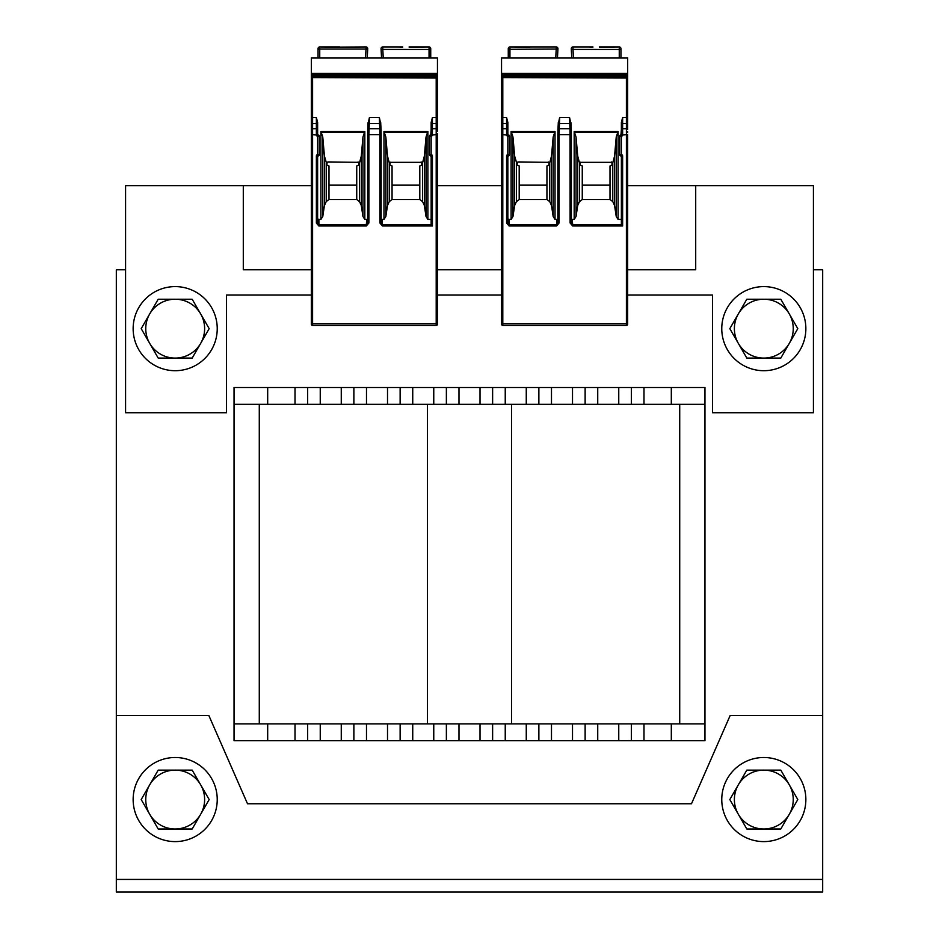 <?xml version="1.0" encoding="UTF-8"?>
<svg xmlns="http://www.w3.org/2000/svg" width="939" height="939" viewBox="0 0 939 939"><rect width="100%" height="100%" fill="white"/><g stroke="black" fill="none" stroke-linecap="round" stroke-linejoin="round"><path stroke-width="1.41" d="M704.954 723.875L704.954 404.333L234.046 404.333L234.046 387.514L234.046 740.683L234.046 723.875L704.954 723.875L704.954 740.683L234.046 740.683M813.42 269.786L822.681 269.786L822.681 879.432L116.319 879.432L116.319 269.786L125.58 269.786M627.675 269.786L695.705 269.786L695.705 185.699L627.675 185.699M501.543 185.699L437.457 185.699M311.325 185.699L243.295 185.699L243.295 269.786L311.325 269.786M437.457 269.786L501.543 269.786M311.325 295.01L226.487 295.01L226.487 412.737L125.58 412.737L125.58 185.699L243.295 185.699M695.705 185.699L813.42 185.699L813.42 412.737L712.513 412.737L712.513 295.01L627.675 295.01M501.543 295.01L437.457 295.01M307.628 740.683L307.628 723.875L307.628 740.683M353.874 740.683L353.874 723.875M400.131 740.683L400.131 723.875L400.131 740.683M446.377 740.683L446.377 723.875M492.623 740.683L492.623 723.875L492.623 740.683M538.869 740.683L538.869 723.875M585.126 740.683L585.126 723.875L585.126 740.683M631.372 740.683L631.372 723.875M259.281 404.333L259.281 723.875L259.281 404.333M679.719 404.333L679.719 723.875M704.954 404.333L704.954 387.514L234.046 387.514M307.628 387.514L307.628 404.333L307.628 387.514M353.874 387.514L353.874 404.333M400.131 387.514L400.131 404.333L400.131 387.514M446.377 387.514L446.377 404.333M492.623 387.514L492.623 404.333L492.623 387.514M538.869 387.514L538.869 404.333M585.126 387.514L585.126 404.333L585.126 387.514M631.372 387.514L631.372 404.333M822.681 879.432L822.681 892.05L116.319 892.05L116.319 879.432M116.319 715.459L208.822 715.459L247.509 803.761L691.491 803.761L730.178 715.459L822.681 715.459M763.818 286.606A42.044 42.044 0 0 1 800.228 349.672A42.044 42.044 0 0 1 727.396 349.672A42.044 42.044 0 0 1 763.818 286.606M763.818 757.503A42.044 42.044 0 0 1 800.228 820.569A42.044 42.044 0 0 1 727.396 820.569A42.044 42.044 0 0 1 763.818 757.503M175.182 286.606A42.044 42.044 0 0 1 211.604 349.672A42.044 42.044 0 0 1 138.772 349.672A42.044 42.044 0 0 1 175.182 286.606M175.182 757.503A42.044 42.044 0 0 1 211.604 820.569A42.044 42.044 0 0 1 138.772 820.569A42.044 42.044 0 0 1 175.182 757.503M738.324 313.931L746.822 299.224L763.818 299.224A29.426 29.426 0 0 0 738.324 343.369L729.826 328.65L738.324 313.931M780.802 299.224L789.3 313.931A29.426 29.426 0 0 0 763.818 299.224L780.802 299.224M797.798 328.65L789.3 343.369A29.426 29.426 0 0 0 789.3 313.931L797.798 328.65M763.818 358.076L746.822 358.076L738.324 343.369A29.426 29.426 0 0 0 789.3 343.369L780.802 358.076L763.818 358.076M738.324 784.84L746.822 770.121L763.818 770.121A29.426 29.426 0 0 0 738.324 814.266L729.826 799.547L738.324 784.84M780.802 770.121L789.3 784.84A29.426 29.426 0 0 0 763.818 770.121L780.802 770.121M797.798 799.547L789.3 814.266A29.426 29.426 0 0 0 789.3 784.84L797.798 799.547M763.818 828.984L746.822 828.984L738.324 814.266A29.426 29.426 0 0 0 789.3 814.266L780.802 828.984L763.818 828.984M149.7 313.931L158.198 299.224L175.182 299.224A29.426 29.426 0 0 0 149.7 343.369L141.202 328.65L149.7 313.931M192.178 299.224L200.676 313.931A29.426 29.426 0 0 0 175.182 299.224L192.178 299.224M209.174 328.65L200.676 343.369A29.426 29.426 0 0 0 200.676 313.931L209.174 328.65M175.182 358.076L158.198 358.076L149.7 343.369A29.426 29.426 0 0 0 200.676 343.369L192.178 358.076L175.182 358.076M149.7 784.84L158.198 770.121L175.182 770.121A29.426 29.426 0 0 0 149.7 814.266L141.202 799.547L149.7 784.84M192.178 770.121L200.676 784.84A29.426 29.426 0 0 0 175.182 770.121L192.178 770.121M209.174 799.547L200.676 814.266A29.426 29.426 0 0 0 200.676 784.84L209.174 799.547M175.182 828.984L158.198 828.984L149.7 814.266A29.426 29.426 0 0 0 200.676 814.266L192.178 828.984L175.182 828.984M409.111 46.95L426.952 46.95M402.749 46.95L382.736 46.95L382.783 49.039L382.736 46.95A1.678 1.678 -3 0 0 381.058 48.722L381.539 57.878M429.053 57.878L429.053 46.95L409.111 47.103M398.946 46.95L402.749 47.103M437.457 74.381L311.325 74.381L311.325 57.878L437.457 57.878L437.457 76.963L311.325 76.963L311.325 75.39L437.457 75.39M390.166 165.217L392.056 165.968L392.056 185.159L419.803 185.159L419.803 165.968L421.693 165.217M327.101 165.217L328.99 165.968L328.99 185.159L356.738 185.159L356.738 165.968L358.628 165.217M390.26 162.177A1.185 0.845 180 0 0 390.072 162.33L421.775 162.33A1.185 0.845 180 0 0 421.071 161.954M381.164 219.08A1.455 1.256 84.8 0 0 381.997 219.433L383.969 219.433L385.835 216.475L387.502 205.453L389.298 201.568L389.298 162.858L390.178 165.147M390.072 163.856L390.072 162.33M389.298 201.568L392.056 199.526L419.803 199.526L422.55 201.568L424.358 205.453L426.024 216.475L427.891 219.433L431.154 219.433M392.056 185.159L392.056 199.526M317.628 217.977L317.628 223.071L318.896 224.902L318.896 225.994L316.373 223.071L317.628 223.071L317.628 155.968L317.628 217.977A1.455 1.256 90 0 0 318.896 219.433L320.892 219.433L322.77 216.475L322.77 137.047L324.436 156.132L327.101 165.147M327.007 163.856L327.007 162.33L328.016 161.931L358.71 162.33A1.185 0.845 180 0 0 357.994 161.954M436.201 325.399L312.593 325.399L312.593 323.72L436.201 323.72L436.201 325.399A1.256 1.256 0 0 0 437.457 324.143L436.201 323.72L436.201 134.641L432.421 134.934A1.256 1.256 0 0 1 431.154 136.202L431.154 154.7L429.475 154.7L429.475 136.202L431.154 136.202L431.154 122.352L432.421 117.586L436.201 117.586L436.201 134.641L437.457 134.641L437.457 323.72M316.373 134.934L317.628 134.934L317.628 136.202A1.256 1.256 0 0 1 316.373 134.934L312.593 134.641L312.593 128.69A1.256 0.892 0 0 0 311.325 129.582L311.325 134.641L312.593 134.641L312.593 323.72L311.325 324.143L311.325 77.573L436.201 78.031L437.457 76.963M437.457 77.573L437.457 129.582A1.256 0.892 180 0 0 436.201 128.69L432.421 128.69A1.256 0.892 180 0 0 431.154 129.582L430.731 134.934A1.256 1.256 0 0 0 429.475 136.202M437.457 73.442L311.325 73.442L437.457 73.442M437.457 124.746L437.457 114.218M311.325 77.573L311.325 76.963M311.325 74.381L311.325 75.39M311.325 324.143A1.256 1.256 0 0 0 312.593 325.399M367.243 57.878L367.724 48.722A1.678 1.678 -177 0 0 366.046 46.95L366.01 49.039L366.046 46.95L339.683 47.103L366.046 46.95A1.678 1.678 0 0 1 367.724 48.722A1.678 1.678 0 0 0 366.046 46.95L367.724 48.722M339.683 47.103L319.741 46.95A1.678 1.678 0 0 0 318.051 48.628L318.051 57.878M365.553 57.878L366.01 49.039L319.741 49.039L319.741 46.95L339.683 46.95M430.731 57.878L430.731 48.628A1.678 1.678 0 0 0 429.053 46.95M381.093 49.415L430.731 49.474M382.736 46.95A1.678 1.678 0 0 0 381.058 48.722L381.058 48.722M320.892 219.433L320.892 131.39L322.77 137.047M322.77 216.475L324.436 205.453L326.232 201.568L328.99 199.526L356.738 199.526L359.484 201.568L361.292 205.453L362.959 216.475L362.959 137.047L364.825 131.39L364.825 219.433L366.797 219.433A1.455 1.256 95.2 0 0 367.63 219.08M379.896 223.001L381.164 223.001L382.49 224.902L382.49 225.994L379.896 223.001L379.79 128.69L369.004 128.69A1.256 0.892 -177 0 0 367.736 129.512L368.006 124.359A1.256 0.892 -177 0 1 369.273 123.525L369.414 117.586L368.006 124.359A1.256 0.892 -177 0 0 368.006 124.418L367.748 129.453M381.175 223.189L381.164 134.641L368.886 134.641L369.273 123.525L379.52 123.525L379.368 117.586L380.776 124.359A1.256 0.892 -3 0 1 380.776 124.418L381.046 129.453M383.969 219.433L383.969 131.39L385.835 137.047L387.502 156.132L389.298 162.858M426.024 216.475L426.024 137.047L427.891 131.39L427.891 219.433M316.373 223.071L316.373 155.968L318.051 155.968A1.256 1.256 0 0 0 319.319 154.7L317.628 154.7L317.628 136.202L319.319 136.202A1.256 1.256 0 0 0 318.051 134.934L316.373 134.641L316.373 128.69L312.593 128.69L312.593 117.586L316.373 117.586L317.628 122.352L317.628 134.641L317.628 122.352M319.319 136.202L319.319 154.7M318.896 225.994L366.292 225.994L368.886 223.001L367.618 223.189L367.63 134.641L367.63 223.001M431.154 122.352L431.154 129.582M432.421 155.968L431.154 155.968L431.154 224.538L432.421 225.994L432.421 155.968A1.256 1.256 0 0 0 431.154 154.7L430.731 155.968A1.256 1.256 0 0 1 429.475 154.7A1.256 1.256 0 0 0 430.731 155.968M368.088 122.469L368.018 124.288M366.292 225.994L367.618 223.2M362.959 216.475L364.825 219.433M359.484 201.568L359.484 162.858L358.71 163.856L358.71 162.33M359.484 162.858L361.292 156.132L362.959 137.047M361.292 205.453L361.292 156.132M356.738 199.526L356.738 185.159M358.71 163.856L358.616 165.147M328.99 185.159L328.99 199.526M326.232 201.568L326.232 162.858M324.436 205.453L324.436 156.132M380.776 124.288L380.706 122.469M385.835 216.475L385.835 137.047M422.55 201.568L422.55 162.858L421.775 163.856L421.775 162.33M422.55 162.858L424.358 156.132L426.024 137.047M424.358 205.453L424.358 156.132M419.803 199.526L419.803 185.159M421.775 163.856L421.681 165.147M387.502 205.453L387.502 156.132M437.457 134.406L437.457 133.596M437.457 131.448L437.457 130.11M599.317 46.95L617.158 46.95M592.955 46.95L572.954 46.95L572.99 49.039L572.954 46.95A1.678 1.678 -3 0 0 571.276 48.722L571.757 57.878M619.259 57.878L619.259 46.95L599.317 47.103M589.152 46.95L592.955 47.103M627.675 74.381L501.543 74.381L501.543 57.878L627.675 57.878L627.675 76.963L501.543 76.963L501.543 75.39L627.675 75.39M580.372 165.217L582.262 165.968L582.262 185.159L610.01 185.159L610.01 165.968L611.899 165.217M517.307 165.217L519.197 165.968L519.197 185.159L546.944 185.159L546.944 165.968L548.834 165.217M580.466 162.177A1.185 0.845 180 0 0 580.29 162.33L611.993 162.33A1.185 0.845 180 0 0 611.277 161.954M571.37 219.08A1.455 1.256 84.8 0 0 572.203 219.433L574.175 219.433L576.041 216.475L577.708 205.453L579.516 201.568L579.516 162.858L580.384 165.147M580.29 163.856L580.29 162.33M579.516 201.568L582.262 199.526L610.01 199.526L612.768 201.568L614.564 205.453L616.23 216.475L618.108 219.433L621.372 219.433M582.262 185.159L582.262 199.526M507.846 217.977L507.846 223.071L509.102 225.994L506.579 223.071L507.846 223.071L507.846 155.968L507.846 217.977A1.455 1.256 90 0 0 509.102 219.433L511.109 219.433L512.976 216.475L512.976 137.047L514.642 156.132L517.319 165.147M517.225 163.856L517.225 162.33L518.234 161.931A1.185 0.845 180 0 0 517.87 161.978M518.234 161.931L548.928 162.33A1.185 0.845 180 0 0 548.212 161.954M626.407 325.399L502.799 325.399L502.799 323.72L626.407 323.72L626.407 325.399A1.256 1.256 0 0 0 627.675 324.143L626.407 323.72L626.407 134.641L622.627 134.934A1.256 1.256 0 0 1 621.372 136.202L621.372 154.7L619.681 154.7L619.681 136.202L621.372 136.202L621.372 122.352L622.627 117.586L626.407 117.586L626.407 134.641L627.675 134.641L627.675 323.72M506.579 134.934L507.846 134.934L507.846 136.202A1.256 1.256 0 0 1 506.579 134.934L502.799 134.641L502.799 128.69A1.256 0.892 -0 0 0 501.543 129.582L501.543 134.641L502.799 134.641L502.799 323.72L501.543 324.143L501.543 77.573L626.407 78.031L627.675 76.963M627.675 77.573L627.675 129.582A1.256 0.892 180 0 0 626.407 128.69L622.627 128.69A1.256 0.892 180 0 0 621.372 129.582L620.949 134.934A1.256 1.256 0 0 0 619.681 136.202M627.675 73.442L501.543 73.442L627.675 73.442M627.675 124.746L627.675 114.218M501.543 77.573L501.543 76.963M501.543 74.381L501.543 75.39M501.543 324.143A1.256 1.256 0 0 0 502.799 325.399M557.461 57.878L557.942 48.722A1.678 1.678 -177 0 0 556.264 46.95L556.217 49.039L556.264 46.95A1.678 1.678 0 0 1 557.942 48.722L556.264 46.95L509.947 46.95A1.678 1.678 0 0 0 508.269 48.628L508.269 57.878M535.207 46.95L556.264 46.95M529.889 47.103L509.947 46.95L509.947 57.878M620.949 57.878L620.949 48.628A1.678 1.678 0 0 0 619.259 46.95M571.311 49.415L620.949 49.474M572.954 46.95A1.678 1.678 0 0 0 571.276 48.722L571.276 48.722M511.109 219.433L511.109 131.39L512.976 137.047M512.976 216.475L514.642 205.453L516.45 201.568L519.197 199.526L546.944 199.526L549.702 201.568L551.498 205.453L553.165 216.475L553.165 137.047L555.031 131.39L555.031 219.433L557.003 219.433A1.455 1.256 95.2 0 0 557.836 219.08M570.114 223.001L571.37 223.001L572.708 224.902L572.708 225.994L570.114 223.001L569.996 128.69L559.21 128.69A1.256 0.892 -177 0 0 557.954 129.512L558.224 124.359A1.256 0.892 -177 0 1 559.48 123.525L559.632 117.586L558.224 124.359A1.256 0.892 -177 0 0 558.224 124.418L557.954 129.453M571.382 223.189L571.37 134.641L559.104 134.641L559.48 123.525L569.727 123.525L569.586 117.586L570.994 124.359A1.256 0.892 -3 0 1 570.994 124.418L571.252 129.453M574.175 219.433L574.175 131.39L576.041 137.047L577.708 156.132L579.516 162.858M616.23 216.475L616.23 137.047L618.108 131.39L618.108 219.433M506.579 117.586L507.846 122.352L507.846 134.641L507.846 124.418A1.256 0.892 0 0 0 506.579 123.525L506.579 117.586L502.799 117.586L502.799 78.031M506.579 223.071L506.579 155.968L508.269 155.968A1.256 1.256 0 0 0 509.525 154.7L507.846 154.7L507.846 136.202L509.525 136.202A1.256 1.256 0 0 0 508.269 134.934L506.579 134.641L506.579 123.525L502.799 123.525L502.799 117.586L501.543 117.586M509.525 136.202L509.525 154.7M509.102 225.994L556.51 225.994L559.104 223.001L557.825 223.189L557.836 134.641L557.836 223.001M621.372 122.352L621.372 129.582M622.627 155.968L621.372 155.968L621.372 224.538L622.627 225.994L622.627 155.968A1.256 1.256 0 0 0 621.372 154.7L620.949 155.968A1.256 1.256 0 0 1 619.681 154.7M558.294 122.469L558.224 124.288M556.51 225.994L557.825 223.2M553.165 216.475L555.031 219.433M549.702 201.568L549.702 162.858L548.928 163.856L548.928 162.33M549.702 162.858L551.498 156.132L553.165 137.047M551.498 205.453L551.498 156.132M546.944 199.526L546.944 185.159M548.928 163.856L548.822 165.147M519.197 185.159L519.197 199.526M516.45 201.568L516.45 162.858M514.642 205.453L514.642 156.132M570.982 124.288L570.912 122.469M576.041 216.475L576.041 137.047M612.768 201.568L612.768 162.858L611.993 163.856L611.993 162.33M612.768 162.858L614.564 156.132L616.23 137.047M614.564 205.453L614.564 156.132M610.01 199.526L610.01 185.159M611.993 163.856L611.899 165.147M577.708 205.453L577.708 156.132M627.675 132.528L627.675 131.448M267.685 740.683L267.685 723.875M295.01 740.683L295.01 723.875M320.246 740.683L320.246 723.875M341.268 740.683L341.268 723.875M366.492 740.683L366.492 723.875M387.514 740.683L387.514 723.875M412.737 740.683L412.737 723.875M433.759 740.683L433.759 723.875M458.983 740.683L458.983 723.875M480.017 740.683L480.017 723.875M505.241 740.683L505.241 723.875M526.263 740.683L526.263 723.875M551.486 740.683L551.486 723.875M572.508 740.683L572.508 723.875M597.732 740.683L597.732 723.875M618.754 740.683L618.754 723.875M643.99 740.683L643.99 723.875M671.315 740.683L671.315 723.875M427.456 404.333L427.456 723.875M511.544 404.333L511.544 723.875M267.685 387.514L267.685 404.333M295.01 387.514L295.01 404.333M320.246 387.514L320.246 404.333M341.268 387.514L341.268 404.333M366.492 387.514L366.492 404.333M387.514 387.514L387.514 404.333M412.737 387.514L412.737 404.333M433.759 387.514L433.759 404.333M458.983 387.514L458.983 404.333M480.017 387.514L480.017 404.333M505.241 387.514L505.241 404.333M526.263 387.514L526.263 404.333M551.486 387.514L551.486 404.333M572.508 387.514L572.508 404.333M597.732 387.514L597.732 404.333M618.754 387.514L618.754 404.333M643.99 387.514L643.99 404.333M671.315 387.514L671.315 404.333M382.783 49.039L383.241 57.878M311.325 57.995L437.457 57.995M436.201 78.031L436.201 117.586L437.457 117.586M437.457 124.418A1.256 0.892 180 0 0 436.201 123.525L432.421 123.525A1.256 0.892 180 0 0 431.154 124.418M366.01 49.039L367.689 49.415M318.051 49.321L319.741 49.039L319.741 57.878M311.325 124.418A1.256 0.892 -0 0 1 312.593 123.525L316.373 123.525L316.373 117.586M311.325 117.586L312.593 117.586L312.593 78.031M364.825 131.39L320.892 131.39M369.414 117.586L379.368 117.586M427.891 131.39L383.969 131.39M317.628 155.968L317.628 154.7A1.256 1.256 0 0 0 316.373 155.968M382.49 225.994L432.421 225.994M367.63 134.641L367.736 129.523A1.256 0.892 -177 0 0 367.736 129.582L367.63 134.641L368.886 134.641L368.886 223.001M432.421 134.934L431.154 134.934M432.421 117.586L432.421 134.641L431.154 134.641M431.33 224.902L382.49 224.902L381.997 219.433M381.164 134.641L381.046 129.582A1.256 0.892 -3 0 0 381.046 129.523L380.776 124.359A1.256 0.892 -3 0 0 379.52 123.525L379.79 128.69A1.256 0.892 -3 0 1 381.046 129.512L381.164 223.001M366.797 219.433L366.292 224.902L318.896 224.902L318.896 219.433M364.696 132.282L321.032 132.282M317.628 129.582A1.256 0.892 0 0 0 316.373 128.69L316.373 123.525A1.256 0.892 0 0 1 317.628 124.418M427.761 132.282L384.098 132.282M572.99 49.039L573.447 57.878M501.543 57.995L627.675 57.995M626.407 78.031L626.407 117.586L627.675 117.586M627.675 124.418A1.256 0.892 180 0 0 626.407 123.525L622.627 123.525A1.256 0.892 180 0 0 621.372 124.418M555.759 57.878L556.217 49.039L557.907 49.415M556.217 49.039L508.269 49.321M507.846 129.582A1.256 0.892 -0 0 0 506.579 128.69L502.799 128.69L502.799 123.525A1.256 0.892 -0 0 0 501.543 124.418M555.031 131.39L511.109 131.39M559.632 117.586L569.586 117.586M618.108 131.39L574.175 131.39M507.846 155.968L507.846 154.7A1.256 1.256 0 0 0 506.579 155.968M572.708 225.994L622.627 225.994M557.836 134.641L557.954 129.523A1.256 0.892 -177 0 0 557.954 129.582L557.836 134.641L559.104 134.641L559.104 223.001M622.627 134.934L621.372 134.934M622.627 117.586L622.627 134.641L621.372 134.641M621.536 224.902L572.708 224.902L572.203 219.433M571.37 134.641L571.264 129.582A1.256 0.892 -3 0 0 571.264 129.523L570.994 124.359A1.256 0.892 -3 0 0 569.727 123.525L569.996 128.69A1.256 0.892 -3 0 1 571.264 129.512L571.37 223.001M557.003 219.433L556.51 224.902L509.102 224.902L509.102 219.433M554.902 132.282L511.239 132.282M617.968 132.282L574.304 132.282M318.051 49.474L318.051 48.628M430.731 49.321L430.731 48.628M508.269 49.474L508.269 48.628M620.949 49.321L620.949 48.628"/></g></svg>
